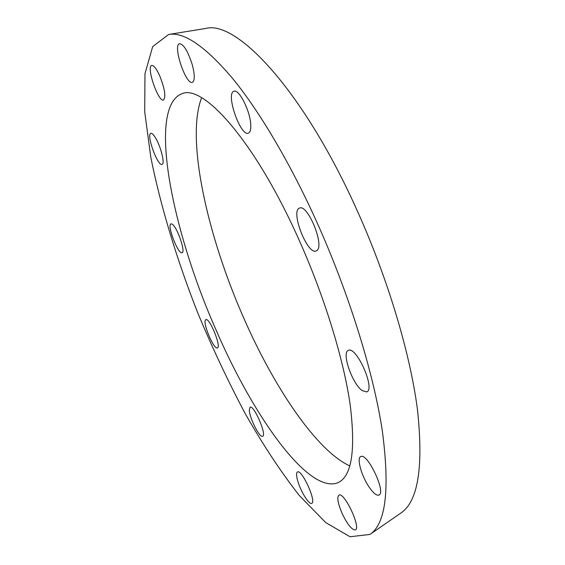 <?xml version="1.0" encoding="UTF-8"?>
<svg xmlns="http://www.w3.org/2000/svg" width="565" height="565" viewBox="0 0 565 565"><rect width="100%" height="100%" fill="white"/><g stroke="black" fill="none" stroke-linecap="round" stroke-linejoin="round"><path stroke-width="0.85" d="M249.306 410.063L250.069 407.217C253.855 404.604 267.111 435.234 262.64 436.3C259.738 438.306 249.462 418.001 249.306 410.063M297.607 480.483C296.272 475.575 296.222 472.736 297.458 471.952C301.745 468.886 316.81 501.939 311.725 503.337C309.076 505.089 300.382 490.907 297.607 480.483M341.882 512.921C337.806 503.111 336.825 497.186 338.936 495.145C344.142 491.43 361.466 528.056 355.321 529.921C351.748 529.935 347.263 524.271 341.882 512.921M368.634 486.345C361.197 475.151 356.593 458.003 360.745 456.605C367.278 452.17 386.502 492.715 378.91 495.095C376.431 495.809 373.006 492.899 368.634 486.345M362.151 390.592C352.186 383.692 341.387 352.44 348.344 350.448C356.289 345.561 375.718 389.285 366.727 391.926L362.151 390.592M317.085 250.373L316.209 250.952C307.508 255.401 290.113 210.78 299.521 208.111C307.424 203.584 324.571 244.815 317.085 250.373M250.782 125.317C250.924 129.823 250.133 132.429 248.409 133.135C240.542 136.963 225.371 93.38 233.91 91.283C238.988 88.493 250.606 111.799 250.782 125.317M192.319 64.897C194.861 74.912 194.89 80.71 192.404 82.299C185.963 85.435 172.459 45.228 179.508 43.703C183.724 44.225 187.997 51.295 192.319 64.897M159.683 75.717C164.782 88.754 166.068 96.848 163.546 99.984C158.384 102.604 145.996 66.649 151.71 65.484C153.772 65.243 156.427 68.655 159.683 75.717M154.831 136.787C160.382 144.838 165.354 163.998 162.063 164.38C157.769 166.696 146.031 134.357 150.834 133.375C151.794 133.1 153.122 134.237 154.831 136.787M172.24 224.192C177.205 227.095 185.843 252.216 182.078 252.689C178.243 254.879 166.661 224.785 170.983 223.846L172.24 224.192M205.575 319.896L205.886 319.663C209.509 317.297 221.642 347.002 217.405 347.871C213.93 350.046 202.383 322.721 205.575 319.896M316.118 220.505C348.753 292.663 373.437 372.377 382.293 430.643C390.005 489.234 385.888 523.833 369.941 534.434L350.025 536.75L325.701 522.561L299.132 495.314C280.904 471.916 263.015 444.832 245.457 414.067C228.394 381.961 212.539 348.337 197.884 313.201C176.993 260.091 160.63 206.486 150.813 157.289L144.704 111.736L144.979 73.676L152.684 46.591L168.653 34.465C183.872 31.697 204.996 46.118 232.024 77.744C258.608 110.048 289.238 161.23 316.118 220.505M298.765 239.306C324.338 296.251 343.541 358.881 350.116 404.314C355.809 450.107 351.811 476.203 338.138 482.609C308.744 494.997 253.007 416.017 215.752 329.282C171.944 230.28 147.345 107.774 181.626 93.868C202.976 83.323 255.126 141.377 298.765 239.306M168.653 34.465L205.837 28.441C236.283 20.001 301.887 88.818 355.286 206.402C387.032 275.762 410.148 352.751 417.471 409.696C423.595 467.057 418.079 501.494 400.924 513.013L369.941 534.434M349.862 465.948C316.464 450.715 274.067 387.435 243.67 317.862C207.32 235.591 185.603 138.672 201.627 97.759"/></g></svg>
